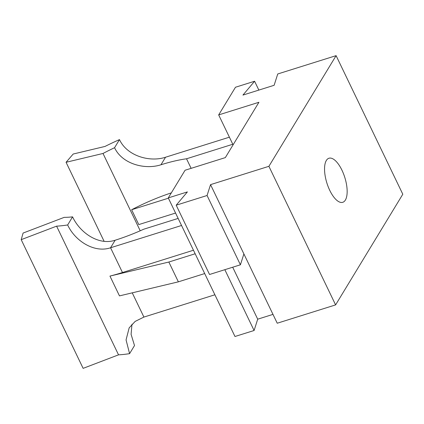 <?xml version="1.0" encoding="UTF-8"?>
<svg xmlns="http://www.w3.org/2000/svg" width="424" height="424" viewBox="0 0 424 424"><rect width="100%" height="100%" fill="white"/><g stroke="black" fill="none" stroke-linecap="round" stroke-linejoin="round"><path stroke-width="0.64" d="M341.961 170.215A23.092 9.392 -107.4 0 1 342.767 202.301A23.092 9.392 -107.4 0 1 329.745 190.334A23.092 9.392 -107.4 0 1 328.934 158.242A23.092 9.392 -107.4 0 1 341.961 170.215M140.217 230.783L103.011 153.467A86.586 26.611 154.3 0 1 114.57 147.711C122.038 163.913 144.796 170.029 160.961 164.777A86.586 26.611 154.3 0 1 186.528 158.783L232.797 144.255M171.333 192.878A86.586 26.611 -25.7 0 0 131.636 209.742L168.413 198.194M175.557 213.044L138.781 224.593L131.636 209.742M233.078 144.838L218.678 114.909L235.479 87.243L254.596 81.244L258.852 90.084M191.129 168.344L186.528 158.783M229.395 137.18L165.54 157.23C149.471 162.535 126.887 155.783 119.489 139.602A103.901 31.938 -25.7 0 0 105.004 146.439L73.198 154.029L66.065 162.286L103.011 153.467M119.489 139.602L114.57 147.711M104.103 241.32L66.065 162.286M224.831 269.691L254.093 330.497L234.976 336.497L168.275 197.913L187.397 191.908L176.193 205.195L209.541 274.492L240.419 264.793L243.89 253.934L277.238 323.226L335.601 304.898L402.8 194.234L336.099 55.645L277.741 73.972L274.127 85.288L242.936 95.082L254.596 81.244M240.419 264.793L207.071 195.501L210.543 184.636L243.89 253.934M335.601 304.898L268.901 166.314L336.099 55.645M210.543 184.636L268.901 166.314M232.697 267.221L257.707 319.182L254.093 330.497M272.982 314.385L257.707 319.182M176.193 205.195L207.071 195.501M168.275 197.913L185.076 170.241L225.329 157.606L258.926 102.274L218.678 114.909M21.2 239.666L83.136 368.355L118.535 354.84L56.599 226.151A103.901 31.938 -25.7 0 0 67.655 224.969L72.573 216.865A86.586 26.611 154.3 0 1 64.215 217.358L23.092 233.057L21.2 239.666L56.599 226.151M118.535 354.84A103.901 31.938 -25.7 0 0 129.585 353.658L134.509 345.555L131.09 334.34L131.981 324.196M181.546 225.483L110.563 247.775L115.143 240.233A86.586 26.611 -25.7 0 0 143.763 229.209L178.144 218.413M115.143 240.233C98.84 245.708 80.094 232.993 72.573 216.865M129.585 353.658L126.061 339.894L129.161 327.869L135.161 321.408L143.911 317.072L132.246 292.841M193.461 250.234L122.472 272.526A103.901 31.938 154.3 0 1 109.954 276.088L119.478 295.888L178.372 281.833L168.842 262.032L195.162 253.769M109.954 276.088L168.842 262.032M122.472 272.526L110.563 247.775C94.382 253.261 75.106 241.06 67.655 224.969M214.899 294.781L143.911 317.072M178.372 281.833L204.691 273.565M160.961 164.777L165.54 157.23"/></g></svg>
